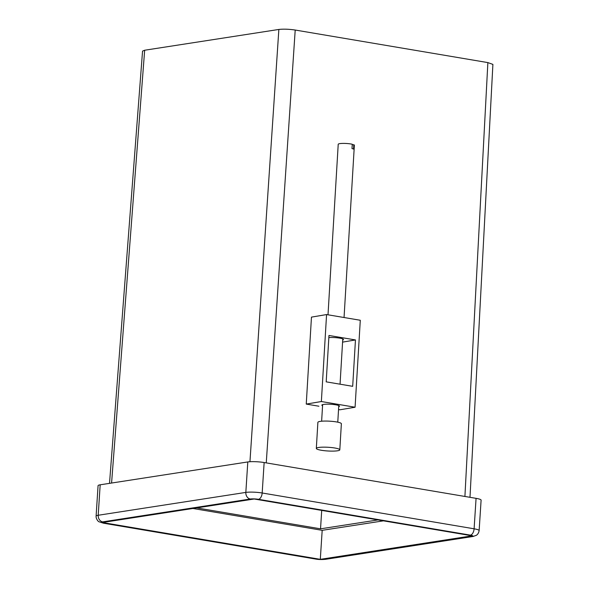 <?xml version="1.0" encoding="UTF-8"?>
<svg xmlns="http://www.w3.org/2000/svg" width="589" height="589" viewBox="0 0 589 589"><rect width="100%" height="100%" fill="white"/><g stroke="black" fill="none" stroke-linecap="round" stroke-linejoin="round"><path stroke-width="0.88" d="M196.697 507.902L320.541 528.826L378.02 519.925M321.704 510.413L320.541 528.826M318.899 406.219L306.251 404.083L311.463 317.118L326.571 314.563L321.366 401.529L306.251 404.083M109.517 483.355L142.553 51.096L144.658 50.234L278.862 29.45C283.523 28.927 288.971 29.126 295.207 30.039L487.869 62.596L492.897 64.392L469.993 497.315M247.8 461.945L100.174 484.806L98.208 515.265L245.834 492.404L247.8 461.945A11.765 1.782 3.7 0 1 264.144 462.534L262.179 492.993L474.101 528.804L476.074 498.346L264.144 462.534M102.353 522.509L320.306 559.336L472.128 535.828L254.176 499.001L102.353 522.509M102.648 521.883A5.883 0.891 -176.3 0 0 104.106 523.216L316.035 559.027A5.883 0.891 -176.3 0 0 324.208 559.322L471.833 536.461A5.883 0.891 -176.3 0 0 470.375 535.129L258.446 499.317A5.883 0.891 -176.3 0 0 250.273 499.023L102.648 521.883A5.883 4.8 -98.8 0 1 98.208 515.265A11.765 1.782 3.7 0 0 96.103 516.133L98.068 485.675A11.765 1.782 3.7 0 1 100.174 484.806M476.074 498.346A11.765 1.782 3.7 0 1 481.103 500.142L479.137 530.601A11.765 1.782 3.7 0 0 474.101 528.804A5.883 3.276 99.6 0 1 470.375 535.129M192.92 508.484L322.183 530.328L383.439 520.845M322.183 530.328L320.306 559.336M328.846 337.593A8.82 1.392 3.4 0 1 339.698 338.13A8.82 1.392 3.4 0 1 343.468 339.507A8.82 1.392 3.4 0 1 342.702 340.022M322.558 405.725A8.82 1.392 3.4 0 1 321.859 405.129A8.82 1.392 3.4 0 1 326.63 404.179A8.82 1.392 3.4 0 1 335.708 404.798A8.82 1.392 3.4 0 1 339.478 406.182A8.82 1.392 3.4 0 1 338.704 406.69M338.535 409.539L339.971 409.782L355.079 407.227L360.291 320.261L326.571 314.563M321.366 401.529L355.079 407.227M326.196 381.849L352.686 386.325L355.462 339.941L328.971 335.465L326.196 381.849M342.577 342.121L355.462 339.941M344.05 317.515L354.364 145.247A8.084 1.281 -176.6 0 0 353.812 144.732L352.237 144.798M328.007 314.806L338.219 144.276A8.084 1.281 -176.6 0 1 343.416 143.399A8.084 1.281 -176.6 0 1 352.266 144.246L352.008 148.597A8.084 1.281 3.4 0 1 352.899 148.833A8.084 1.281 3.4 0 1 353.555 149.083L353.812 144.732M339.021 450.445A11.765 1.863 -176.6 0 0 339.809 449.841A11.765 1.863 -176.6 0 0 330.267 447.434A11.765 1.863 -176.6 0 0 317.103 447.824A11.765 1.863 -176.6 0 0 316.322 448.435A11.765 1.863 -176.6 0 0 325.864 450.835A11.765 1.863 -176.6 0 0 339.021 450.445M339.809 449.841L341.37 423.749A11.765 1.863 -176.6 0 0 331.828 421.341A11.765 1.863 -176.6 0 0 318.664 421.739A11.765 1.863 -176.6 0 0 317.883 422.342L316.322 448.435M464.912 496.453L487.869 62.596M295.207 30.039L266.257 462.888M144.658 50.234L111.579 483.039M249.95 461.724L278.862 29.45M250.273 499.023A5.883 4.8 -98.8 0 1 245.834 492.404A11.765 1.782 3.7 0 1 262.179 492.993A5.883 3.276 -80.4 0 1 258.446 499.317M324.208 559.322A5.883 4.8 -98.8 0 0 325.481 559.329L473.114 536.469A5.883 4.8 -98.8 0 1 471.833 536.461M104.106 523.216A5.883 3.276 99.6 0 1 103.502 523.209L315.432 559.02A5.883 3.276 -80.4 0 0 316.035 559.027M473.114 536.469L476.479 535.232C477.893 534.238 478.776 532.699 479.137 530.601M96.103 516.133C95.786 518.519 98.223 521.788 99.129 521.802L103.502 523.209M325.481 559.329C321.528 559.683 318.178 559.579 315.432 559.02M337.777 422.18L338.771 405.578M340.052 384.19L342.769 338.911M321.631 421.216L322.625 404.614"/></g></svg>
